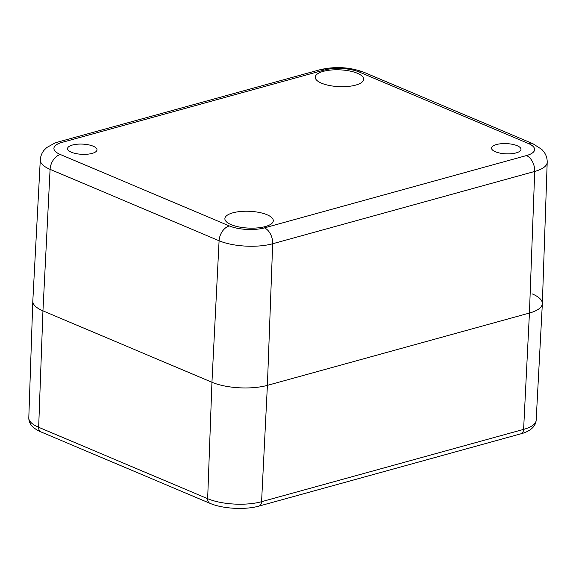 <?xml version="1.0" encoding="UTF-8"?>
<svg xmlns="http://www.w3.org/2000/svg" width="576" height="576" viewBox="0 0 576 576"><rect width="100%" height="100%" fill="white"/><g stroke="black" fill="none" stroke-linecap="round" stroke-linejoin="round"><path stroke-width="0.86" d="M71.366 152.222A14.731 5.112 -177.5 0 1 67.565 148.572A14.731 5.112 -177.5 0 1 82.505 144.108A14.731 5.112 -177.5 0 1 97.006 149.854A14.731 5.112 -177.5 0 1 87.473 154.202A14.731 5.112 -177.5 0 1 71.366 152.222M495.346 151.74A14.731 5.112 -177.5 0 1 491.544 148.082A14.731 5.112 -177.5 0 1 506.491 143.618A14.731 5.112 -177.5 0 1 520.985 149.371A14.731 5.112 -177.5 0 1 511.452 153.713A14.731 5.112 -177.5 0 1 495.346 151.74M40.291 159.883A37.98 13.176 2.5 0 0 50.09 169.351A13.097 8.986 -67.1 0 1 60.329 154.505A24.883 8.633 -177.5 0 1 62.086 142.373A13.097 8.381 -105.4 0 0 58.068 142.02L54.871 143.035L46.75 147.542L44.194 150.091C41.861 152.878 40.565 156.139 40.291 159.883L32.81 301.061A39.29 13.63 2.5 0 0 42.948 310.853L211.946 382.27A39.29 13.63 2.5 0 0 267.394 385.366L529.43 313.049A39.29 13.63 2.5 0 0 542.347 303.595L547.2 162.295C547.258 158.544 546.242 155.182 544.162 152.201L541.858 149.458L532.786 143.64A13.097 8.986 -67.1 0 0 528.221 143.431A24.883 8.633 -177.5 0 1 526.464 155.563A13.097 8.381 74.6 0 1 534.715 171.439A37.98 13.176 2.5 0 0 547.2 162.295M267.041 214.74A24.228 8.41 -177.5 0 1 273.29 220.752A24.228 8.41 -177.5 0 1 248.717 228.096A24.228 8.41 -177.5 0 1 224.878 218.642A24.228 8.41 -177.5 0 1 240.552 211.493A24.228 8.41 -177.5 0 1 267.041 214.74M357.422 73.289A24.228 8.41 -177.5 0 1 363.672 79.301A24.228 8.41 -177.5 0 1 339.098 86.638A24.228 8.41 -177.5 0 1 315.259 77.184A24.228 8.41 -177.5 0 1 330.934 70.042A24.228 8.41 -177.5 0 1 357.422 73.289M532.202 293.89A39.29 13.63 -177.5 0 1 542.347 303.682A39.29 13.63 -177.5 0 1 529.43 313.049L267.394 385.366A39.29 13.63 -177.5 0 1 211.946 382.27L42.948 310.853A39.29 13.63 -177.5 0 1 32.81 301.154L28.8 417.838A38.203 13.255 -177.5 0 0 38.664 427.277A6.552 4.493 -67.1 0 0 40.968 431.914C39.902 431.402 35.69 430.013 31.536 425.462C29.7 423.274 28.786 420.732 28.8 417.838M62.086 142.373L324.115 70.063A13.097 8.381 -105.4 0 0 320.098 69.71L58.068 142.02M324.115 70.063A24.883 8.633 -177.5 0 1 359.23 72.022A13.097 8.986 -67.1 0 1 363.794 72.23C349.697 67.068 335.131 66.226 320.098 69.71M359.23 72.022L528.221 143.431M526.464 155.563L264.434 227.88A13.097 8.381 74.6 0 1 272.678 243.749L534.715 171.439L529.43 313.049L523.606 429.386L261.576 501.696A38.203 13.255 -177.5 0 1 207.655 498.686L38.664 427.277L42.948 310.853L50.09 169.351L219.089 240.761A37.98 13.176 2.5 0 0 272.678 243.749L267.394 385.366L261.576 501.696A6.552 4.19 -105.4 0 1 258.926 506.102C245.03 510.055 222.653 508.831 209.959 503.323A6.552 4.493 -67.1 0 1 207.655 498.686L211.946 382.27L219.089 240.761A13.097 8.986 112.9 0 1 229.32 225.922L60.329 154.505M264.434 227.88A24.883 8.633 -177.5 0 1 229.32 225.922M520.963 433.786A6.552 4.19 -105.4 0 0 523.606 429.386A38.203 13.255 -177.5 0 0 536.162 420.271C535.435 429.466 524.585 432.864 520.963 433.786L258.926 506.102M363.794 72.23L532.786 143.64M40.968 431.914L209.959 503.323M536.162 420.271L542.347 303.682"/></g></svg>
